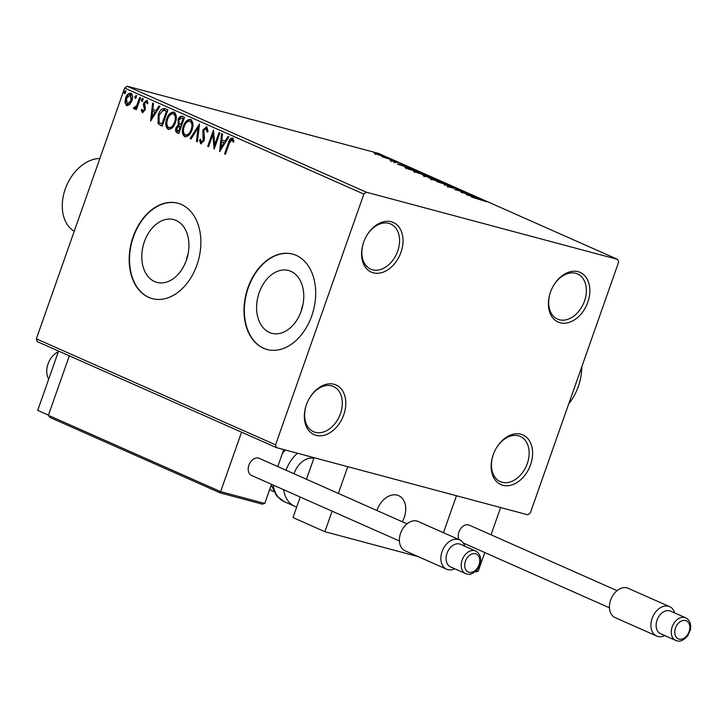 <?xml version="1.0" encoding="UTF-8"?>
<svg xmlns="http://www.w3.org/2000/svg" width="727" height="727" viewBox="0 0 727 727"><rect width="100%" height="100%" fill="white"/><g stroke="black" fill="none" stroke-linecap="round" stroke-linejoin="round"><path stroke-width="1.09" d="M493.206 454.766A27.163 19.22 113.9 0 0 502.893 485.3A27.163 19.22 113.9 0 0 530.565 464.753A27.163 19.22 113.9 0 0 520.877 434.219A27.163 19.22 113.9 0 0 493.206 454.766M527.275 463.59A24.691 17.475 -66.1 0 1 500.285 481.619A24.691 17.475 -66.1 0 1 493.306 454.511A24.691 17.475 -66.1 0 1 520.296 436.482A24.691 17.475 -66.1 0 1 527.275 463.59M550.439 292.236A27.163 19.22 113.9 0 0 560.126 322.77A27.163 19.22 113.9 0 0 587.798 302.232A27.163 19.22 113.9 0 0 578.11 271.698A27.163 19.22 113.9 0 0 550.439 292.236M584.508 301.069A24.691 17.475 -66.1 0 1 557.518 319.098A24.691 17.475 -66.1 0 1 550.539 291.99A24.691 17.475 -66.1 0 1 577.529 273.952A24.691 17.475 -66.1 0 1 584.508 301.069M363.618 242.291A27.163 19.22 113.9 0 0 373.305 272.825A27.163 19.22 113.9 0 0 400.977 252.287A27.163 19.22 113.9 0 0 391.29 221.753A27.163 19.22 113.9 0 0 363.618 242.291M397.687 251.124A24.691 17.475 -66.1 0 1 370.697 269.154A24.691 17.475 -66.1 0 1 363.718 242.046A24.691 17.475 -66.1 0 1 390.708 224.007A24.691 17.475 -66.1 0 1 397.687 251.124M306.385 404.821A27.163 19.22 113.9 0 0 316.072 435.355A27.163 19.22 113.9 0 0 343.744 414.808A27.163 19.22 113.9 0 0 334.057 384.274A27.163 19.22 113.9 0 0 306.385 404.821M340.454 413.645A24.691 17.475 -66.1 0 1 313.464 431.674A24.691 17.475 -66.1 0 1 306.485 404.566A24.691 17.475 -66.1 0 1 333.475 386.528A24.691 17.475 -66.1 0 1 340.454 413.645M301.169 311.192A32.497 22.819 -75 0 0 288.574 270.499A32.497 22.819 -75 0 0 259.194 292.59A32.497 22.819 -75 0 0 271.789 333.284A32.497 22.819 -75 0 0 301.169 311.192M186.348 260.302A32.497 22.819 -75 0 0 173.753 219.609A32.497 22.819 -75 0 0 144.373 241.7A32.497 22.819 -75 0 0 156.968 282.394A32.497 22.819 -75 0 0 186.348 260.302M196.917 265.046A49.381 34.669 -75 0 0 177.779 203.206A49.381 34.669 -75 0 0 133.132 236.775A49.381 34.669 -75 0 0 152.27 298.615A49.381 34.669 -75 0 0 196.917 265.046M177.942 203.251A49.381 34.669 -75 0 0 133.468 236.866A49.381 34.669 -75 0 0 152.443 298.661M311.738 315.936A49.381 34.669 -75 0 0 292.599 254.096A49.381 34.669 -75 0 0 247.952 287.665A49.381 34.669 -75 0 0 267.091 349.505A49.381 34.669 -75 0 0 311.738 315.936M292.772 254.141A49.381 34.669 -75 0 0 248.289 287.756A49.381 34.669 -75 0 0 267.263 349.551M383.82 156.587L383.992 156.105C385.601 156.905 385.165 156.968 382.675 156.305L374.123 153.052L385.037 156.705M393.58 160.376L382.029 156.759L393.58 160.376M390.69 160.649L399.832 163.121L390.208 160.403M399.75 163.366L400.423 163.593M405.103 167.501L408.247 167.901L420.915 172.49L409.019 169.309L404.866 167.265M427.958 176.861L429.275 176.788L437.518 179.851L424.05 175.97C422.432 175.243 422.56 175.125 424.423 175.616L427.703 176.516M424.05 175.97C422.432 175.243 422.56 175.125 424.423 175.616L424.259 176.07M452.539 186.512L444.233 184.912L449.595 185.712L436.927 181.677L452.539 186.512M472.005 195.136L460.973 192.337L464.262 192.237L454.539 189.483L466.425 192.664L463.163 192.773L471.959 195.272M480.193 199.462L471.423 196.972L486.39 201.697L480.193 199.462M617.741 259.43L366.381 192.228L363.863 194.1L275.56 444.842L276.442 447.623L527.802 514.816L530.319 512.953L618.622 262.202L617.741 259.43L378.531 153.406L127.17 86.213L366.381 192.228M466.416 194.745L474.577 196.272L472.85 196.181L475.985 197.571L481.883 199.507L466.416 194.745M459.782 190.129L455.193 188.202L452.139 187.984L447.369 186.357L454.348 187.82L459.837 190.147M431.384 179.278C429.166 178.16 429.793 178.079 433.283 179.015L443.815 182.586C445.978 183.677 445.351 183.758 441.925 182.84L429.966 178.442M441.016 182.586L441.062 182.459C443.806 183.195 444.333 183.14 442.625 182.277L445.197 183.404M414.781 171.917C412.563 170.809 413.19 170.718 416.68 171.663L427.212 175.225C429.375 176.325 428.748 176.407 425.322 175.48L413.363 171.081M424.414 175.234L424.459 175.098C427.203 175.843 427.73 175.78 426.022 174.916L428.594 176.043M397.433 164.175L405.602 165.701L403.867 165.611L407.002 167.001L412.9 168.937L397.433 164.175M276.442 447.623L37.231 341.599L36.35 338.827L275.56 444.842M129.597 104.652L126.589 105.588L124.962 102.607L125.617 98.018C126.78 94.637 128.552 93.065 130.915 93.301C132.796 94.946 133.123 97.445 131.914 100.808L129.597 104.652M134.622 107.469L136.749 105.451L139.72 97.436L140.584 97.818L136.394 109.695L135.54 109.314L136.158 107.569L133.968 108.859L133.459 108.169L134.313 107.087L134.749 107.496M142.737 111.058L144.128 109.832L144.3 108.659L143.373 104.906L143.737 102.943L146.754 100.317L147.963 102.707L147.081 103.588L146.345 101.816L144.618 103.261L145.373 108.196L145.009 110.15L142.274 112.54L141.211 110.122L142.074 109.323L142.737 111.058L143.501 111.267L142.892 111.104M147.754 103.77L146.809 101.944M165.32 108.786L167.919 109.931L162.194 126.189L158.05 123.672L158.259 114.811C159.776 110.068 162.139 108.059 165.32 108.786L164.602 108.523M184.513 117.292L178.797 133.541L177.215 132.841C175.561 131.969 175.18 130.242 176.061 127.679L178.324 124.68L178.024 119.746C178.978 117.074 180.405 115.92 182.286 116.302L184.513 117.292M199.543 123.953L197.399 141.792L196.463 141.374L198.089 127.843L191.037 138.966L190.101 138.557L199.543 123.953M219.009 132.578L219.863 132.959L214.147 149.208L212.829 134.613L208.558 146.736L207.704 146.354L213.429 130.106L214.747 144.673L219.009 132.578M233.758 142.129L233.085 140.411L231.922 139.748L229.259 143.41L225.452 154.224L224.588 153.842L228.46 142.865C229.15 139.766 230.504 138.166 232.504 138.075L233.949 140.893L233.076 141.947L231.804 139.711L232.404 139.875M363.863 194.1L124.653 88.076L36.35 338.827M219.581 151.625L221.581 133.723L222.517 134.131L221.835 139.857L224.97 141.238L227.951 136.54L228.887 136.958L219.581 151.625M207.722 132.032L206.922 128.552L206.25 128.37L203.714 130.433L204.46 138.157L204.023 140.829L200.697 143.737L199.507 140.029L200.534 139.33L201.297 142.074L203.142 140.511L202.869 130.024L206.768 126.671L208.031 131.342L207.041 131.851L206.068 128.306L206.604 128.461M191.983 129.915C190.419 134.577 187.993 136.821 184.713 136.649C182.113 134.341 181.659 130.851 183.368 126.189C184.949 121.518 187.384 119.301 190.665 119.537C193.209 121.845 193.655 125.308 191.983 129.915M185.067 136.776L185.394 136.83C182.786 134.522 182.341 131.033 184.049 126.371L183.368 126.189M175.38 122.554C173.817 127.216 171.39 129.47 168.11 129.288C165.511 126.98 165.065 123.49 166.765 118.828C168.346 114.166 170.781 111.949 174.062 112.176C176.616 114.484 177.052 117.947 175.38 122.554M168.464 129.424L168.791 129.47C166.192 127.161 165.738 123.672 167.446 119.01L166.765 118.828M150.598 121.045L152.597 103.152L153.533 103.561L152.852 109.277L155.987 110.668L158.968 105.969L159.904 106.378L150.598 121.045M142.892 100.172L141.701 101.207L141.465 99.535L142.656 98.499L142.892 100.172M136.312 97.254L135.122 98.29L134.877 96.618L136.076 95.582L136.312 97.254M125.58 92.493L124.39 93.529L124.144 91.866L125.344 90.82L125.58 92.493M124.653 88.076L127.17 86.213M188.184 253.432A32.497 22.819 -75 0 0 186.357 260.284M303.014 304.322A32.497 22.819 -75 0 0 301.178 311.174M225.488 154.124L224.588 153.842M225.27 154.024L229.132 143.046C229.832 139.947 231.177 138.348 233.185 138.257M233.085 140.411L232.404 140.229M220.263 150.553L222.253 134.013M228.569 136.812L225.643 141.42L224.97 141.238M220.89 147.672L221.571 147.854L224.698 142.928L221.608 141.683L220.89 147.672L224.016 142.746L221.608 141.683M224.698 142.928L224.016 142.746M214.547 148.072L213.511 134.795L212.829 134.613M208.594 146.636L207.704 146.354M208.385 146.536L213.72 131.396M219.654 132.868L215.428 144.855L214.747 144.673M201.379 143.919L200.189 140.211L199.507 140.029M201.97 142.256L203.824 140.693L203.142 140.511M203.824 140.693L204.042 138.366L203.36 138.185M204.042 138.366L203.551 136.276L202.878 136.094M203.551 136.276L203.542 130.206L202.869 130.024M203.542 130.206L206.868 126.725M197.417 141.674L196.463 141.374M197.144 141.556L198.771 128.025L198.089 127.843M191.092 138.875L190.101 138.557M190.783 138.739L199.398 125.144M184.049 126.371C185.63 121.7 188.057 119.482 191.337 119.719M190.783 121.4L190.101 121.218C187.457 121.009 185.494 122.799 184.231 126.571C182.877 130.269 183.222 133.068 185.258 134.968L185.939 135.149C188.593 135.286 190.547 133.468 191.801 129.724C193.146 126.044 192.809 123.263 190.783 121.4L190.138 121.227M191.801 129.724L191.128 129.542C192.464 125.862 192.128 123.081 190.101 121.218L190.465 121.282M185.258 134.968C187.911 135.104 189.865 133.295 191.128 129.542M178.833 133.441L177.897 133.023C176.243 132.15 175.852 130.424 176.743 127.861L176.061 127.679M176.743 127.861L179.006 124.862L178.324 124.68M179.006 124.862L178.706 119.928L178.024 119.746M178.706 119.928C179.66 117.247 181.078 116.102 182.968 116.484M182.768 118.328L181.55 117.947L178.887 120.128L179.215 123.635L180.941 124.626L181.623 124.799L183.749 118.765L181.895 118.065M180.596 126.28L179.914 126.098L176.934 128.034L177.633 131.105L178.524 131.496L179.205 131.678L181.032 126.471L179.769 126.035M181.032 126.471L180.087 126.089M178.524 131.496L180.36 126.289M183.749 118.765L182.086 118.147M180.941 124.626L183.068 118.583M167.446 119.01C169.028 114.348 171.454 112.131 174.744 112.358M174.18 114.039L173.499 113.857C170.854 113.648 168.891 115.439 167.628 119.21C166.274 122.908 166.619 125.707 168.655 127.607L169.336 127.788C171.99 127.925 173.944 126.116 175.198 122.363C176.543 118.683 176.207 115.911 174.18 114.039L173.535 113.866M175.198 122.363L174.525 122.181C175.861 118.501 175.525 115.729 173.499 113.857L173.862 113.921M168.655 127.607C171.308 127.743 173.262 125.935 174.525 122.181M162.23 126.08L158.05 123.672M158.731 123.854L158.931 114.993L158.259 114.811M158.931 114.993L164.938 108.632M161.921 124.135L166.474 111.222L163.102 110.204L159.113 115.193L159.049 122.336L162.603 124.317L167.146 111.404L164.566 110.431M167.146 111.404L166.474 111.222M151.28 119.982L153.27 103.443M159.586 106.242L156.659 110.849L155.987 110.668M151.907 117.102L152.588 117.283L155.714 112.358L152.625 111.113L151.907 117.102L155.033 112.176L152.625 111.113M155.714 112.358L155.033 112.176M142.955 112.721L141.892 110.295L141.211 110.122M143.41 111.24L144.809 110.013L144.128 109.832M144.809 110.013L144.982 108.841L144.3 108.659M144.982 108.841L144.055 105.088L143.373 104.906M144.055 105.088L144.419 103.125L143.737 102.943M144.419 103.125L147.436 100.499M142.383 101.389L142.147 99.717L141.465 99.535M142.147 99.717L143.337 98.681M136.431 109.595L135.54 109.314M136.222 109.495L136.83 107.75L136.158 107.569M134.649 109.041L133.459 108.169M134.141 108.35L134.795 107.514M135.304 107.651L137.421 105.633L136.749 105.451M137.421 105.633L140.366 97.727M135.795 98.472L135.558 96.8L134.877 96.618M135.558 96.8L136.749 95.764M127.27 105.769L124.962 102.607M125.644 102.789L126.298 98.2L125.617 98.018M126.298 98.2C127.461 94.819 129.233 93.247 131.596 93.483M127.788 104.315L131.741 100.599L130.651 94.819M126.48 98.39L127.325 104.206L131.06 100.417L130.406 94.755L126.48 98.39M131.087 94.937L130.406 94.755M131.741 100.599L131.06 100.417M125.062 93.71L124.826 92.047L124.144 91.866M124.826 92.047L126.016 91.002M471.996 196.017L469.215 195.481L474.404 197.081L471.996 196.017M464.071 192.764L464.262 192.237M442.625 182.277L434.137 179.396C431.375 178.651 430.847 178.715 432.565 179.587L441.062 182.459M431.166 179.869L431.493 178.942L432.51 179.751M425.304 176.007L429.793 177.633L425.304 176.007L425.031 176.407M430.584 177.77L435.437 179.142L430.13 177.17L429.357 177.197L430.511 177.979M429.284 177.406L430.13 177.17M426.022 174.916L417.534 172.045C414.772 171.29 414.254 171.354 415.962 172.226L424.459 175.098M414.563 172.508L414.89 171.581L415.908 172.39M409.383 169.255L418.834 171.781L409.101 168.273L406.684 168.001L409.337 169.391M406.602 168.237L406.429 167.773L406.102 168.709M403.012 165.447L400.232 164.911L405.421 166.51L403.012 165.447M395.334 162.157L395.515 161.648M377.24 153.897C375.359 153.388 374.968 153.415 376.068 153.988L381.82 155.923C383.702 156.432 384.065 156.396 382.929 155.814L377.24 153.897M375.059 154.506L375.386 153.57L376.023 154.124M383.329 157.177L383.656 156.25L382.929 155.814M377.086 510.09A19.756 13.977 -66.1 0 1 398.678 495.669A19.756 13.977 -66.1 0 1 404.267 517.36A19.756 13.977 -66.1 0 1 402.276 521.741A19.756 13.977 113.9 0 0 398.678 495.669A19.756 13.977 113.9 0 0 394.816 494.805A19.756 13.977 113.9 0 0 376.94 510.518A19.756 13.977 -66.1 0 1 377.086 510.09M418.361 556.691L324.878 531.701L292.99 517.56L300.215 497.032M491.034 534.799L500.63 507.555L456.474 495.75L443.461 532.7L456.474 495.75L347.779 466.689L338.364 493.415M306.467 479.284L314.073 457.683M324.878 531.701L332.112 511.172M58.351 351.732A17.284 12.232 113.9 0 0 48.7 379.121M475.758 571.867L478.23 571.168L484.782 552.556M264.773 503.447L262.302 504.147L220.181 492.888L220.617 491.643L264.773 503.447L271.507 484.309M277.759 466.561L283.748 449.568M220.181 492.879L49.863 417.398L48.382 415.308L220.617 491.643L241.564 432.156M48.382 415.308L69.329 355.83M49.863 417.398L220.181 492.888L262.302 504.147M294.017 473.768A19.756 13.977 -66.1 0 1 313.855 458.292M296.698 507.037A32.097 22.719 -66.1 0 1 294.744 506.319A32.097 22.719 -66.1 0 1 288.783 501.83A32.097 22.719 -66.1 0 1 283.603 489.671M285.984 470.205A32.097 22.719 -66.1 0 1 297.452 453.239M295.462 470.251A19.756 13.977 -66.1 0 1 294.517 472.386M459.6 539.861L418.134 521.477A16.049 11.359 113.9 0 0 416.944 521.059A16.049 11.359 113.9 0 0 400.904 532.373A16.049 11.359 113.9 0 0 405.13 550.83L446.596 569.205A16.049 11.359 -66.1 0 1 442.37 550.748A16.049 11.359 -66.1 0 1 458.41 539.443A16.049 11.359 -66.1 0 1 459.6 539.861A16.049 11.359 -66.1 0 1 464.735 546.186M475.64 551.021L460.491 544.305A12.341 8.733 113.9 0 0 459.573 543.978A12.341 8.733 113.9 0 0 447.232 552.684A12.341 8.733 113.9 0 0 450.486 566.878L465.634 573.594A12.341 8.733 -66.1 0 1 462.381 559.399A12.341 8.733 -66.1 0 1 474.722 550.693A12.341 8.733 -66.1 0 1 475.64 551.021C479.793 553.302 481.338 557.336 480.283 563.116L477.739 568.877C473.813 573.43 470.151 575.13 466.734 573.976L465.634 573.594A12.341 8.733 -66.1 0 0 466.552 573.912M454.729 568.759A16.049 11.359 -66.1 0 1 447.777 569.623A16.049 11.359 -66.1 0 1 446.596 569.205M407.011 523.84L259.148 458.31A9.378 6.643 113.9 0 0 258.458 458.065A9.378 6.643 113.9 0 0 249.079 464.68A9.378 6.643 113.9 0 0 251.542 475.467L399.405 540.997M669.658 606.672L628.192 588.297A16.049 11.359 113.9 0 0 627.001 587.879A16.049 11.359 113.9 0 0 610.962 599.184A16.049 11.359 113.9 0 0 615.187 617.641L656.654 636.016A16.049 11.359 -66.1 0 1 652.428 617.559A16.049 11.359 -66.1 0 1 668.467 606.254A16.049 11.359 -66.1 0 1 669.658 606.672A16.049 11.359 -66.1 0 1 674.792 612.997M685.697 617.832L670.548 611.116A12.341 8.733 113.9 0 0 669.631 610.798A12.341 8.733 113.9 0 0 657.29 619.495A12.341 8.733 113.9 0 0 660.543 633.69L675.692 640.405A12.341 8.733 -66.1 0 1 672.448 626.211A12.341 8.733 -66.1 0 1 684.789 617.514A12.341 8.733 -66.1 0 1 685.697 617.832C689.85 620.122 691.395 624.148 690.341 629.927L687.797 635.689C683.88 640.251 680.208 641.95 676.792 640.787L675.692 640.405A12.341 8.733 -66.1 0 0 676.61 640.723M664.787 635.571A16.049 11.359 -66.1 0 1 657.835 636.434A16.049 11.359 -66.1 0 1 656.654 636.016M617.069 590.66L469.206 525.121A9.378 6.643 113.9 0 0 468.515 524.876A9.378 6.643 113.9 0 0 460.318 529.192A9.378 6.643 113.9 0 0 458.982 539.579M48.436 415.144L37.695 410.382L58.587 351.068M99.863 158.486A39.503 27.962 113.9 0 0 65.248 189.065A39.503 27.962 113.9 0 0 74.218 231.304M581.182 374.723L581.118 375.132A41.975 29.471 105 0 1 578.356 386.373A41.975 29.471 105 0 1 577.529 388.591L577.374 388.972A44.447 31.206 -75 0 0 578.256 386.628A44.447 31.206 -75 0 0 581.182 374.723A44.447 31.206 -75 0 0 581.8 366.753M568.741 403.848A44.447 31.206 -75 0 0 577.374 388.972M229.132 143.046L228.46 142.865M177.897 133.023L177.215 132.841M161.185 125.617L160.503 125.435M166.229 110.995L165.547 110.813M144.555 107.232L143.873 107.06M138.993 101.616L138.312 101.435M476.285 570.65L478.23 571.168M273.179 485.054A32.097 22.719 113.9 0 0 278.359 497.213A32.097 22.719 113.9 0 0 284.321 501.694L276.696 495.987L271.28 484.954M269.744 489.316A27.163 19.22 113.9 0 0 272.825 491.198L269.735 489.353M285.502 450.04A32.097 22.719 113.9 0 0 282.34 453.566M468.96 572.294A9.878 6.988 113.9 0 0 479.029 564.824A9.878 6.988 113.9 0 0 475.503 553.729A9.878 6.988 113.9 0 0 465.444 561.199A9.878 6.988 113.9 0 0 468.96 572.294M679.018 639.115A9.878 6.988 113.9 0 0 689.087 631.645A9.878 6.988 113.9 0 0 685.561 620.54A9.878 6.988 113.9 0 0 675.501 628.01A9.878 6.988 113.9 0 0 679.018 639.115M181.55 117.947L182.232 118.128M164.211 110.322L164.884 110.504M130.16 94.674L130.842 94.855M127.325 104.206L128.007 104.388M459.21 189.702L458.882 190.628M448.186 186.448L447.859 187.375M443.697 182.913L443.37 183.84M424.377 175.834L424.05 176.761M429.084 176.988L428.757 177.924M427.103 175.552L426.776 176.479M391.371 160.703L391.044 161.63M394.379 161.685L394.052 162.612M395.724 161.93L395.397 162.857M272.825 491.198L273.725 491.597M284.321 501.694L294.744 506.319M609.462 607.808L463.272 543.024"/></g></svg>

